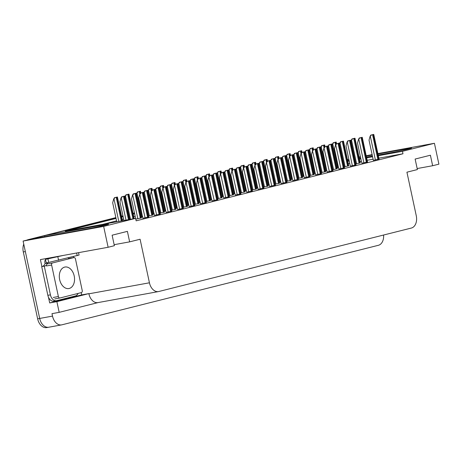 <?xml version="1.0" encoding="UTF-8"?>
<svg xmlns="http://www.w3.org/2000/svg" width="462" height="462" viewBox="0 0 462 462"><rect width="100%" height="100%" fill="white"/><g stroke="black" fill="none" stroke-linecap="round" stroke-linejoin="round"><path stroke-width="0.69" d="M378.182 155.018L392.792 152.362A11.463 0.381 -12.1 0 0 408.639 148.949A11.463 0.381 -12.1 0 0 411.636 148.036A11.463 0.381 -12.1 0 0 408.062 148.521L377.962 154.002M49.099 327.148A10.747 7.369 -100.3 0 1 48.77 327.223A10.747 7.369 -100.3 0 1 39.686 318.445L23.1 241.066L29.349 239.495L89.79 228.494A11.463 0.381 -12.1 0 0 105.636 225.081A11.463 0.381 -12.1 0 0 108.634 224.174A11.463 0.381 -12.1 0 0 105.059 224.659L44.618 235.66L115.887 217.752L30.255 239.27A10.747 7.369 -100.3 0 0 29.753 239.42M73.441 256.566L73.672 257.623M81.179 292.654L81.664 294.912L49.694 302.945L48.47 297.233M41.898 266.58L40.402 259.598L108.125 247.274L114.374 245.703L112.122 235.198L127.397 231.358L129.643 241.863L140.096 239.241L149.434 282.796A10.747 7.369 79.7 0 0 158.518 291.574A10.747 7.369 79.7 0 0 158.841 291.499L411.359 228.049A10.747 7.369 79.7 0 0 416.268 215.748L406.93 172.193L417.382 169.566L415.13 159.061L430.399 155.226L432.651 165.731L438.9 164.16L434.424 143.289L377.87 153.586M81.664 294.912L88.848 293.607L56.878 301.64L49.694 302.945M88.848 293.607L88.889 293.815A10.747 7.369 79.7 0 0 97.973 302.593L158.518 291.574M56.878 301.64L59.171 312.352L98.14 302.564M383.587 235.031A10.747 7.369 -100.3 0 1 378.384 245.299L61.925 324.815A10.747 7.369 -100.3 0 1 61.596 324.884A10.747 7.369 -100.3 0 1 52.518 316.112L51.992 313.658L59.171 312.352M116.031 218.428L65.333 231.167L135.62 218.37L103.65 226.403L108.125 247.274M103.65 226.403L23.1 241.066M372.124 154.631L366.193 155.711M360.441 156.757L359.009 157.022M372.21 155.047L366.285 156.127M360.533 157.178L359.095 157.438M348.85 159.303L347.626 159.523L348.833 159.223M347.638 160.58L349.07 160.32M359.315 158.454L360.753 158.195M366.499 157.144L372.43 156.069M121.558 216.326L122.984 215.968L121.558 216.326M133.068 213.432L134.5 213.074L133.068 213.432M134.644 213.75L133.212 214.108M123.129 216.643L121.702 217.001M434.424 143.289L402.454 151.322L378.332 155.717M372.58 156.762L366.649 157.842M360.897 158.888L359.465 159.147M349.22 161.013L347.788 161.278M347.84 160.545L347.626 159.523M44.837 236.677L44.618 235.66M417.163 168.549L432.651 165.731M114.16 244.681L129.643 241.863M135.62 218.37L136.146 220.824L402.979 153.777L402.454 151.322M135.17 216.199L133.737 216.562M123.654 219.092L122.228 219.456M116.557 220.876L102.633 224.376M402.979 153.777L378.857 158.166M373.105 159.217L367.174 160.291M361.423 161.342L359.99 161.602M349.746 163.467L348.313 163.727M145.12 217.845L139.784 194.213L138.739 198.042L142.816 218.266L148.77 216.949M156.63 214.951L151.299 191.32L150.254 195.149L154.331 215.373L160.285 214.056M166.089 212.416L171.8 211.163M177.604 209.523L183.31 208.27M189.12 206.63L194.825 205.376M214.201 200.485L208.87 176.859L207.825 180.688L211.902 200.906L217.856 199.59M223.66 197.95L229.366 196.697M235.175 195.056L240.881 193.803M246.691 192.163L252.396 190.91M260.262 188.918L254.926 165.286L253.881 169.115L257.958 189.333L263.912 188.017M271.772 186.024L266.441 162.393L265.396 166.222L269.473 186.44L275.427 185.123M283.287 183.131L277.957 159.5L276.911 163.329L280.988 183.547L286.937 182.236M292.746 180.596L298.452 179.343M304.262 177.703L309.967 176.449M317.827 174.451L312.497 150.82L311.452 154.649L315.529 174.867L321.483 173.556M329.342 171.558L324.012 147.927L322.967 151.755L327.044 171.974L332.998 170.663M338.802 169.023L344.508 167.77M350.317 166.129L356.023 164.876M361.833 163.236L367.538 161.983M373.342 160.343L379.054 159.09M202.691 203.378L197.355 179.753L196.31 183.581L200.387 203.8L206.341 202.483M135.782 219.132L141.499 217.873M148.568 216.02L153.014 214.98M160.083 213.126L164.53 212.087M171.598 210.233L176.045 209.194M183.114 207.34L187.56 206.3M194.629 204.447L199.07 203.407M206.139 201.553L210.585 200.514M217.654 198.66L222.101 197.62M229.169 195.773L233.616 194.727M240.685 192.879L245.131 191.834M252.2 189.986L256.641 188.941M263.71 187.093L268.156 186.047M275.225 184.199L279.672 183.154M286.74 181.306L291.187 180.267M298.256 178.413L302.702 177.373M309.771 175.52L314.212 174.48M321.281 172.626L325.727 171.587M332.796 169.733L337.243 168.694M344.311 166.84L348.758 165.8M355.827 163.946L360.268 162.907M221.904 196.697L223.337 196.431M210.389 199.59L211.821 199.324M198.874 202.483L200.306 202.217M187.358 205.376L188.791 205.111M164.333 211.157L165.766 210.897M175.843 208.27L177.281 208.004M141.303 216.944L142.735 216.684M152.818 214.05L154.25 213.791M233.414 193.803L234.852 193.538M244.929 190.91L246.362 190.65M256.445 188.017L257.877 187.757M267.96 185.123L269.392 184.864M279.475 182.23L280.908 181.97M290.985 179.337L292.423 179.077M302.5 176.444L303.932 176.184M314.016 173.55L315.448 173.29M325.531 170.657L326.963 170.397M337.041 167.764L338.479 167.504M61.596 324.884L48.77 327.223A10.747 7.369 -100.3 0 1 39.686 318.445L25.352 251.571L23.302 251.946A10.747 7.369 -100.3 0 1 23.753 244.115M48.77 327.223L46.72 327.593A10.747 7.369 -100.3 0 1 37.636 318.82L23.302 251.946M27.091 240.061A10.747 7.369 -100.3 0 1 28.205 239.639L115.858 217.619M121.529 216.193L122.956 215.835M133.039 213.3L134.471 212.942M116.753 221.806L112.676 202.789L113.721 198.96L115.136 197.58L117.412 197.008L122.505 220.761M113.721 198.96L114.449 197.707L117.412 197.008M114.449 197.707L115.136 197.58M123.955 220.495L119.958 201.859L121.004 198.031L122.418 196.656L124.694 196.084L129.707 219.45M121.004 198.031L121.731 196.783L124.694 196.084M121.731 196.783L122.418 196.656M140.044 194.167L141.199 192.839L143.474 192.267L148.781 217.013M139.784 194.213L140.512 192.966L143.474 192.267M140.512 192.966L141.199 192.839M45.877 259.28A3.581 2.605 75.9 0 1 46.61 258.911A3.581 2.605 75.9 0 1 46.737 258.887L45.484 259.378L46.235 262.878L48.695 262.433L79.083 255.053L78.569 252.65M45.484 259.378L63.248 255.44M78.095 293.428A7.167 4.915 -100.3 0 1 75.306 295.986L56.699 300.664A7.167 4.915 -100.3 0 1 56.48 300.71L53.915 301.178A7.167 4.915 79.7 0 1 48.516 297.349A7.167 4.915 -100.3 0 1 47.857 295.328L41.701 266.614L44.271 266.147A7.167 4.915 -100.3 0 0 44.45 266.118A7.167 4.915 -100.3 0 0 46.471 264.986M56.48 300.71A7.167 4.915 -100.3 0 1 50.422 294.86L44.271 266.147M45.536 259.609A3.581 2.605 75.9 0 0 44.924 262.855L45.068 263.554A7.167 4.915 -100.3 0 1 42.065 266.551M45.068 263.554L47.638 263.086A7.167 4.915 -100.3 0 1 47.245 263.929M47.54 262.641L47.638 263.086M68.89 258.495A1.79 1.23 79.7 0 0 68.838 258.501A7.167 4.915 -100.3 0 1 68.157 257.935L68.145 257.9M124.931 197.182L125.237 196.067L126.652 194.687L128.927 194.115L134.182 218.63M125.237 196.067L125.964 194.814L128.927 194.115M125.964 194.814L126.652 194.687M136.446 194.288L136.752 193.174L138.167 191.794L140.442 191.222L140.8 192.891M136.752 193.174L137.48 191.921L140.442 191.222M137.48 191.921L138.167 191.794M147.961 191.395L148.267 190.28L149.682 188.906L151.958 188.334L152.316 189.998M148.267 190.28L148.989 189.027L151.958 188.334M148.989 189.027L149.682 188.906M159.477 188.502L159.777 187.387L161.192 186.013L163.467 185.441L163.825 187.104M159.777 187.387L160.505 186.134L163.467 185.441M160.505 186.134L161.192 186.013M135.799 219.144L131.474 198.966L132.519 195.137L133.934 193.763L136.209 193.191L141.516 217.937M132.519 195.137L133.247 193.89L136.209 193.191M133.247 193.89L133.934 193.763M143.717 193.393L144.034 192.244L145.449 190.87L147.725 190.298L153.032 215.044M144.034 192.244L144.762 190.997L147.725 190.298M144.762 190.997L145.449 190.87M155.232 190.5L155.544 189.351L156.959 187.976L159.234 187.405L164.541 212.15M155.544 189.351L156.272 188.103L159.234 187.405M156.272 188.103L156.959 187.976M166.747 187.607L167.059 186.457L168.474 185.083L170.749 184.511L176.057 209.257M167.059 186.457L167.787 185.21L170.749 184.511M167.787 185.21L168.474 185.083M151.559 191.274L152.714 189.946L154.989 189.374L160.297 214.12M151.299 191.32L152.027 190.073L154.989 189.374M152.027 190.073L152.714 189.946M166.095 212.433L161.769 192.256L162.815 188.432L164.229 187.052L166.505 186.481L171.812 211.226M162.815 188.432L163.542 187.179L166.505 186.481M163.542 187.179L164.229 187.052M177.61 209.54L173.285 189.362L174.33 185.539L175.745 184.159L178.02 183.587L183.327 208.333M174.33 185.539L175.058 184.286L178.02 183.587M175.058 184.286L175.745 184.159M189.12 206.647L184.794 186.469L185.845 182.646L187.26 181.266L189.535 180.694L194.843 205.44M185.845 182.646L186.567 181.393L189.535 180.694M186.567 181.393L187.26 181.266M74.203 275.953A10.926 7.496 79.7 0 0 64.975 267.03A10.926 7.496 79.7 0 0 59.65 279.614A10.926 7.496 79.7 0 0 68.884 288.536A10.926 7.496 79.7 0 0 74.203 275.953M58.379 296.535A1.79 1.23 79.7 0 0 59.893 298.002A1.79 1.23 79.7 0 0 59.944 297.99L81.416 292.59A1.79 1.23 79.7 0 0 82.236 290.54L75.479 259.032A1.79 1.23 79.7 0 0 73.966 257.565A1.79 1.23 79.7 0 0 73.914 257.577L52.437 262.976A1.79 1.23 79.7 0 0 51.623 265.026L58.379 296.535L53.245 297.47M52.437 262.976L47.309 263.906A1.79 1.23 79.7 0 0 46.489 265.956L51.623 265.026M170.986 185.608L171.292 184.494L172.707 183.119L174.983 182.548L175.341 184.211M171.292 184.494L172.02 183.241L174.983 182.548M172.02 183.241L172.707 183.119M182.502 182.715L182.808 181.601L184.222 180.226L186.498 179.654L186.856 181.318M182.808 181.601L183.535 180.347L186.498 179.654M183.535 180.347L184.222 180.226M194.017 179.822L194.323 178.707L195.738 177.333L198.013 176.761L198.371 178.424M194.323 178.707L195.051 177.454L198.013 176.761M195.051 177.454L195.738 177.333M205.532 176.929L205.833 175.814L207.247 174.44L209.523 173.868L209.887 175.531M205.833 175.814L206.56 174.561L209.523 173.868M206.56 174.561L207.247 174.44M217.048 174.035L217.348 172.921L218.763 171.546L221.038 170.975L221.396 172.638M217.348 172.921L218.076 171.668L221.038 170.975M218.076 171.668L218.763 171.546M228.557 171.142L228.863 170.028L230.278 168.653L232.553 168.081L232.912 169.745M228.863 170.028L229.591 168.774L232.553 168.081M229.591 168.774L230.278 168.653M240.073 168.255L240.379 167.134L241.793 165.76L244.069 165.188L244.427 166.851M240.379 167.134L241.106 165.881L244.069 165.188M241.106 165.881L241.793 165.76M251.588 165.361L251.894 164.241L253.309 162.867L255.584 162.295L255.942 163.958M251.894 164.241L252.622 162.988L255.584 162.295M252.622 162.988L253.309 162.867M263.103 162.468L263.404 161.348L264.818 159.973L267.094 159.402L267.458 161.065M263.404 161.348L264.131 160.1L267.094 159.402M264.131 160.1L264.818 159.973M178.263 184.713L178.575 183.57L179.989 182.19L182.265 181.618L187.572 206.364M178.575 183.57L179.302 182.317L182.265 181.618M179.302 182.317L179.989 182.19M189.778 181.82L190.09 180.677L191.505 179.296L193.78 178.725L199.087 203.471M190.09 180.677L190.818 179.423L193.78 178.725M190.818 179.423L191.505 179.296M201.288 178.927L201.605 177.783L203.02 176.403L205.295 175.831L210.603 200.577M201.605 177.783L202.333 176.53L205.295 175.831M202.333 176.53L203.02 176.403M212.803 176.034L213.115 174.89L214.53 173.51L216.805 172.938L222.112 197.684M213.115 174.89L213.842 173.637L216.805 172.938M213.842 173.637L214.53 173.51M224.318 173.14L224.63 171.997L226.045 170.617L228.32 170.045L233.628 194.791M224.63 171.997L225.358 170.744L228.32 170.045M225.358 170.744L226.045 170.617M235.834 170.247L236.146 169.104L237.56 167.723L239.836 167.152L245.143 191.903M236.146 169.104L236.873 167.85L239.836 167.152M236.873 167.85L237.56 167.723M247.349 167.354L247.661 166.21L249.076 164.83L251.351 164.258L256.658 189.01M247.661 166.21L248.389 164.957L251.351 164.258M248.389 164.957L249.076 164.83M258.859 164.46L259.176 163.317L260.591 161.937L262.866 161.365L268.174 186.117M259.176 163.317L259.898 162.064L262.866 161.365M259.898 162.064L260.591 161.937M270.374 161.567L270.686 160.424L272.101 159.043L274.376 158.472L279.683 183.223M270.686 160.424L271.413 159.171L274.376 158.472M271.413 159.171L272.101 159.043M281.889 158.674L282.201 157.53L283.616 156.15L285.891 155.578L291.199 180.33M282.201 157.53L282.929 156.277L285.891 155.578M282.929 156.277L283.616 156.15M197.615 179.706L198.77 178.372L201.045 177.801L206.352 202.547M197.355 179.753L198.083 178.499L201.045 177.801M198.083 178.499L198.77 178.372M209.124 176.813L210.285 175.479L212.56 174.907L217.868 199.653M208.87 176.859L209.598 175.606L212.56 174.907M209.598 175.606L210.285 175.479M223.666 197.967L219.34 177.795L220.386 173.966L221.8 172.586L224.076 172.014L229.383 196.76M220.386 173.966L221.113 172.713L224.076 172.014M221.113 172.713L221.8 172.586M235.181 195.074L230.856 174.902L231.901 171.073L233.316 169.693L235.591 169.121L240.898 193.873M231.901 171.073L232.629 169.82L235.591 169.121M232.629 169.82L233.316 169.693M246.691 192.18L242.365 172.008L243.41 168.18L244.825 166.799L247.101 166.228L252.408 190.979M243.41 168.18L244.138 166.926L247.101 166.228M244.138 166.926L244.825 166.799M255.186 165.24L256.341 163.906L258.616 163.334L263.923 188.086M254.926 165.286L255.653 164.033L258.616 163.334M255.653 164.033L256.341 163.906M266.695 162.347L267.856 161.013L270.131 160.441L275.439 185.193M266.441 162.393L267.169 161.14L270.131 160.441M267.169 161.14L267.856 161.013M278.211 159.454L279.371 158.12L281.647 157.548L286.954 182.299M277.957 159.5L278.684 158.247L281.647 157.548M278.684 158.247L279.371 158.12M292.752 180.607L288.427 160.435L289.472 156.606L290.887 155.226L293.162 154.655L298.469 179.406M289.472 156.606L290.2 155.353L293.162 154.655M290.2 155.353L290.887 155.226M304.262 177.714L299.936 157.542L300.981 153.713L302.396 152.333L304.672 151.761L309.979 176.513M300.981 153.713L301.709 152.46L304.672 151.761M301.709 152.46L302.396 152.333M274.613 159.575L274.919 158.454L276.334 157.08L278.609 156.508L278.967 158.177M274.919 158.454L275.647 157.207L278.609 156.508M275.647 157.207L276.334 157.08M286.128 156.682L286.434 155.561L287.849 154.187L290.124 153.615L290.483 155.284M286.434 155.561L287.162 154.314L290.124 153.615M287.162 154.314L287.849 154.187M297.644 153.788L297.95 152.668L299.364 151.293L301.64 150.722L301.998 152.391M297.95 152.668L298.677 151.421L301.64 150.722M298.677 151.421L299.364 151.293M309.159 150.895L309.465 149.78L310.88 148.4L313.155 147.828L313.513 149.497M309.465 149.78L310.187 148.527L313.155 147.828M310.187 148.527L310.88 148.4M320.674 148.002L320.974 146.887L322.389 145.507L324.665 144.935L325.029 146.604M320.974 146.887L321.702 145.634L324.665 144.935M321.702 145.634L322.389 145.507M332.184 145.108L332.49 143.994L333.905 142.614L336.18 142.042L336.538 143.711M332.49 143.994L333.218 142.741L336.18 142.042M333.218 142.741L333.905 142.614M293.405 155.781L293.716 154.637L295.131 153.257L297.407 152.685L302.714 177.437M293.716 154.637L294.444 153.384L297.407 152.685M294.444 153.384L295.131 153.257M304.92 152.887L305.232 151.744L306.647 150.364L308.922 149.792L314.229 174.544M305.232 151.744L305.959 150.491L308.922 149.792M305.959 150.491L306.647 150.364M316.43 149.994L316.747 148.851L318.162 147.47L320.437 146.899L325.745 171.65M316.747 148.851L317.469 147.597L320.437 146.899M317.469 147.597L318.162 147.47M327.945 147.107L328.257 145.957L329.672 144.577L331.947 144.005L337.254 168.757M328.257 145.957L328.984 144.704L331.947 144.005M328.984 144.704L329.672 144.577M339.46 144.213L339.772 143.064L341.187 141.684L343.462 141.112L348.77 165.864M339.772 143.064L340.5 141.811L343.462 141.112M340.5 141.811L341.187 141.684M350.976 141.32L351.287 140.171L352.702 138.791L354.978 138.219L360.285 162.97M351.287 140.171L352.015 138.918L354.978 138.219M352.015 138.918L352.702 138.791M312.757 150.774L313.912 149.44L316.187 148.868L321.494 173.62M312.497 150.82L313.224 149.567L316.187 148.868M313.224 149.567L313.912 149.44M324.266 147.88L325.427 146.546L327.702 145.975L333.01 170.726M324.012 147.927L324.74 146.673L327.702 145.975M324.74 146.673L325.427 146.546M338.808 169.04L334.482 148.862L335.528 145.033L336.942 143.653L339.218 143.081L344.525 167.833M335.528 145.033L336.255 143.78L339.218 143.081M336.255 143.78L336.942 143.653M350.317 166.147L345.998 145.969L347.043 142.14L348.458 140.76L350.733 140.194L356.04 164.94M347.043 142.14L347.765 140.887L350.733 140.194M347.765 140.887L348.458 140.76M361.833 163.253L357.507 143.076L358.552 139.247L359.967 137.872L362.243 137.301L367.55 162.047M358.552 139.247L359.28 137.994L362.243 137.301M359.28 137.994L359.967 137.872M373.348 160.36L369.023 140.182L370.068 136.354L371.483 134.979L373.758 134.407L379.065 159.153M370.068 136.354L370.795 135.1L373.758 134.407M370.795 135.1L371.483 134.979M408.177 149.064L408.062 148.521M105.174 225.196L105.059 224.659M52.518 316.112L37.636 318.82M149.434 282.796L88.889 293.815M28.205 239.639L30.255 239.27M122.026 220.848L116.944 197.153M121.298 220.98L116.228 197.332M118.803 221.431L113.981 198.914M129.227 219.537L124.226 196.223M128.5 219.669L123.51 196.402M126.005 220.12L121.258 197.984M148.308 217.134L143.006 192.406M147.592 217.313L142.29 192.585M46.737 258.887L53.09 257.288M50.422 294.86L47.857 295.328M57.848 256.797L58.599 260.297M77.206 255.625L76.646 253.003M47.944 258.928L48.695 262.433M133.703 218.722L128.459 194.259M132.975 218.849L127.743 194.438M130.486 219.306L125.491 196.021M140.367 193.214L139.974 191.366M139.819 194.161L139.258 191.545M142.082 216.805L137.006 193.128M151.882 190.321L151.484 188.473M151.334 191.268L150.774 188.652M153.598 213.912L148.521 190.234M163.398 187.428L162.999 185.58M162.849 188.375L162.283 185.759M165.113 211.018L160.037 187.341M141.043 218.058L135.741 193.33M140.327 218.237L135.025 193.509M137.849 218.769L132.773 195.091M152.558 215.165L147.257 190.436M151.842 215.344L146.541 190.615M149.365 215.875L144.288 192.198M164.068 212.272L158.766 187.543M163.352 212.451L158.056 187.722M160.88 212.982L155.804 189.305M175.583 209.378L170.282 184.65M174.867 209.557L169.566 184.829M172.395 210.089L167.319 186.411M159.823 214.241L154.522 189.512M159.107 214.42L153.806 189.691M171.338 211.348L166.037 186.619M170.622 211.527L165.321 186.798M168.145 212.058L163.069 188.38M182.854 208.454L177.552 183.726M182.138 208.633L176.836 183.905M179.66 209.165L174.584 185.487M194.363 205.561L189.062 180.833M193.653 205.74L188.352 181.012M191.176 206.271L186.099 182.6M59.835 298.007L54.816 298.92M73.914 257.577L68.78 258.512M174.913 184.534L174.515 182.686M174.359 185.481L173.799 182.865M176.623 208.125L171.546 184.448M186.423 181.641L186.03 179.793M185.874 182.588L185.314 179.972M188.138 205.232L183.062 181.554M197.938 178.748L197.545 176.9M197.389 179.695L196.829 177.079M199.653 202.339L194.577 178.661M209.453 175.855L209.055 174.007M208.905 176.802L208.345 174.186M211.169 199.445L206.092 175.768M220.969 172.961L220.57 171.113M220.414 173.908L219.854 171.292M222.684 196.552L217.608 172.875M232.484 170.068L232.086 168.22M231.93 171.015L231.37 168.399M234.194 193.659L229.117 169.981M243.994 167.175L243.601 165.327M243.445 168.122L242.885 165.506M245.709 190.766L240.633 167.088M255.509 164.281L255.116 162.433M254.96 165.229L254.4 162.612M257.224 187.872L252.148 164.195M267.024 161.388L266.626 159.54M266.476 162.335L265.91 159.719M268.74 184.979L263.663 161.302M187.098 206.485L181.797 181.757M186.382 206.664L181.081 181.936M183.905 207.195L178.829 183.518M198.614 203.592L193.312 178.863M197.898 203.771L192.596 179.042M195.42 204.302L190.344 180.625M210.129 200.699L204.828 175.97M209.413 200.878L204.112 176.149M206.936 201.409L201.859 177.737M221.639 197.805L216.337 173.077M220.923 197.984L215.621 173.256M218.451 198.516L213.375 174.844M233.154 194.912L227.853 170.183M232.438 195.091L227.137 170.363M229.966 195.622L224.89 171.951M244.669 192.019L239.368 167.29M243.953 192.198L238.652 167.469M241.476 192.735L236.4 169.057M256.185 189.125L250.883 164.397M255.469 189.305L250.167 164.576M252.991 189.842L247.915 166.164M267.7 186.232L262.399 161.504M266.984 186.411L261.683 161.683M264.507 186.948L259.43 163.271M279.21 183.339L273.908 158.61M278.494 183.518L273.192 158.795M276.022 184.055L270.946 160.378M290.725 180.446L285.424 155.717M290.009 180.625L284.707 155.902M287.531 181.162L282.461 157.484M205.879 202.668L200.577 177.939M205.163 202.847L199.861 178.118M217.394 199.775L212.093 175.046M216.678 199.954L211.377 175.225M228.909 196.881L223.608 172.153M228.193 197.06L222.892 172.332M225.716 197.592L220.64 173.92M240.425 193.988L235.123 169.259M239.709 194.167L234.407 169.439M237.231 194.704L232.155 171.027M251.934 191.095L246.633 166.366M251.218 191.274L245.923 166.545M248.747 191.811L243.67 168.133M263.45 188.201L258.148 163.473M262.734 188.38L257.432 163.652M274.965 185.308L269.664 160.58M274.249 185.487L268.948 160.764M286.48 182.415L281.179 157.686M285.764 182.594L280.463 157.871M297.996 179.522L292.694 154.793M297.28 179.701L291.978 154.978M294.802 180.238L289.726 156.56M309.505 176.628L304.204 151.9M308.789 176.807L303.488 152.085M306.318 177.344L301.241 153.667M278.54 158.495L278.141 156.647M277.985 159.442L277.425 156.826M280.249 182.086L275.179 158.408M290.055 155.602L289.657 153.754M289.501 156.549L288.941 153.933M291.765 179.192L286.688 155.515M301.565 152.708L301.172 150.86M301.016 153.655L300.456 151.039M303.28 176.299L298.204 152.622M313.08 149.815L312.687 147.967M312.531 150.762L311.971 148.146M314.795 173.406L309.719 149.728M324.595 146.922L324.197 145.074M324.047 147.869L323.481 145.253M326.311 170.513L321.234 146.835M336.111 144.029L335.712 142.18M335.556 144.976L334.996 142.36M337.82 167.619L332.75 143.942M302.24 177.552L296.939 152.824M301.524 177.731L296.223 153.009M299.047 178.268L293.971 154.591M313.756 174.659L308.454 149.931M313.04 174.838L307.738 150.115M310.562 175.375L305.486 151.698M325.265 171.766L319.964 147.037M324.555 171.945L319.254 147.222M322.078 172.482L317.001 148.804M336.781 168.873L331.479 144.15M336.065 169.057L330.763 144.329M333.593 169.589L328.517 145.911M348.296 165.979L342.995 141.256M347.58 166.164L342.278 141.436M345.102 166.695L340.026 143.018M359.811 163.086L354.51 138.363M359.095 163.271L353.794 138.542M356.618 163.802L351.542 140.125M321.021 173.735L315.719 149.007M320.305 173.92L315.003 149.191M332.536 170.842L327.235 146.119M331.82 171.027L326.519 146.298M344.051 167.949L338.75 143.226M343.335 168.133L338.034 143.405M340.858 168.665L335.782 144.987M355.561 165.055L350.265 140.333M354.851 165.24L349.549 140.512M352.373 165.771L347.297 142.094M367.076 162.162L361.775 137.439M366.36 162.347L361.059 137.618M363.889 162.878L358.812 139.201M378.592 159.275L373.29 134.546M377.876 159.454L372.574 134.725M375.398 159.985L370.328 136.307M53.032 257.299L46.61 258.911M59.893 298.002L54.759 298.931M73.966 257.565L68.838 258.501"/></g></svg>
